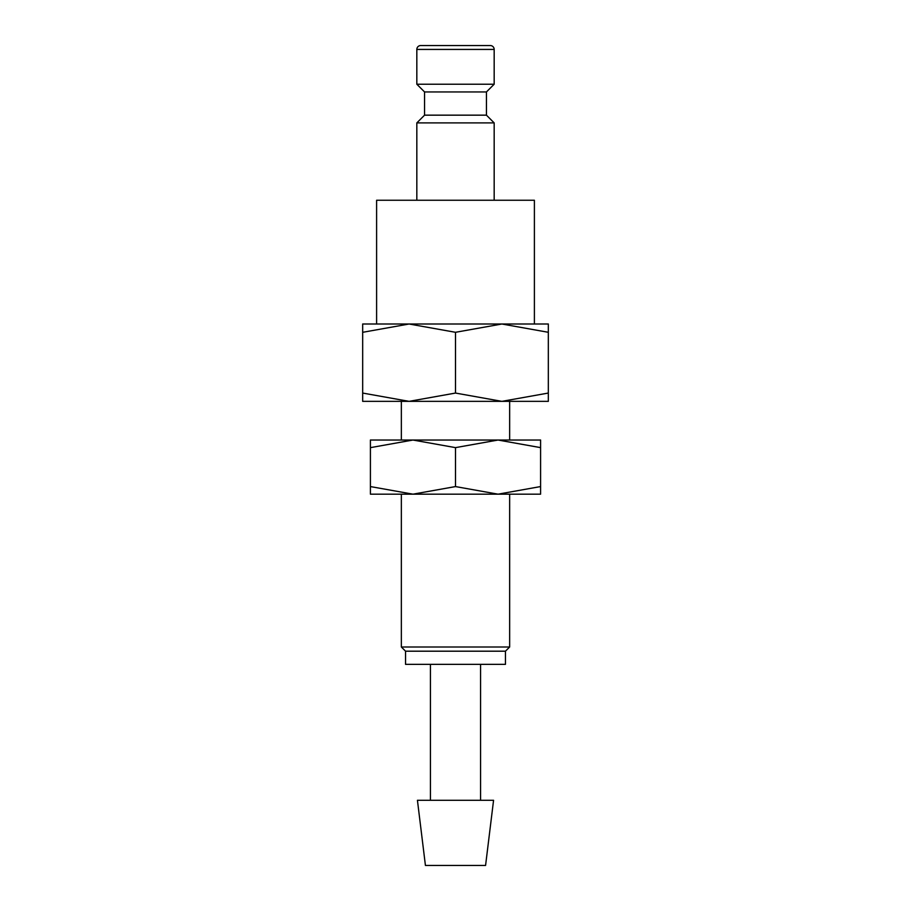<?xml version="1.0" encoding="UTF-8"?>
<svg xmlns="http://www.w3.org/2000/svg" width="911" height="911" viewBox="0 0 911 911"><rect width="100%" height="100%" fill="white"/><g stroke="black" fill="none" stroke-linecap="round" stroke-linejoin="round"><path stroke-width="1.37" d="M486.44 115.162L424.56 115.162L424.56 91.954L486.44 91.954L486.44 115.162L494.172 122.894L416.828 122.894L416.828 200.249M494.172 49.422L416.828 49.422A3.872 3.872 0 0 1 420.688 45.55L490.312 45.55A3.872 3.872 0 0 1 494.172 49.422L494.172 84.222L416.828 84.222L424.56 91.954M376.607 324.009L376.607 200.249L534.393 200.249L534.393 324.009M548.32 324.009L501.904 324.009L548.32 332.299C548.32 321.196 548.32 321.196 548.32 332.31L548.32 393.062C548.32 404.165 548.32 404.165 548.32 393.051L501.904 401.352L455.5 393.062L409.096 401.352L362.68 393.062C362.68 404.165 362.68 404.165 362.68 393.051L362.68 332.299C362.68 321.196 362.68 321.196 362.68 332.31L409.096 324.009L455.5 332.299L501.904 324.009L362.68 324.009M548.32 401.352L362.68 401.352M455.5 800.291L417.432 800.291L425.426 865.45L485.574 865.45L493.568 800.291L455.5 800.291M455.5 651.194L405.543 651.194L405.543 664.347L505.457 664.347L505.457 651.194L455.5 651.194M509.648 494.172L509.648 647.004L401.352 647.004L405.543 651.194M455.5 332.299L455.5 393.062M540.587 494.172L498.044 494.172L455.5 486.576L412.956 494.172L370.413 486.576C370.413 496.746 370.413 496.746 370.413 486.565L370.413 447.631C370.413 437.451 370.413 437.451 370.413 447.643L412.956 440.036L455.5 447.631L498.044 440.036L540.587 447.631C540.587 437.451 540.587 437.451 540.587 447.643L540.587 486.576C540.587 496.746 540.587 496.746 540.587 486.565L498.044 494.172L370.413 494.172M540.587 440.036L370.413 440.036M455.5 447.631L455.5 486.576M424.56 115.162L416.828 122.894M416.828 49.422L416.828 84.222M430.436 664.347L430.436 800.291M401.352 401.352L401.352 440.036M401.352 494.172L401.352 647.004M509.648 401.352L509.648 440.036M505.457 651.194L509.648 647.004M480.564 664.347L480.564 800.291M486.44 91.954L494.172 84.222M494.172 122.894L494.172 200.249"/></g></svg>
